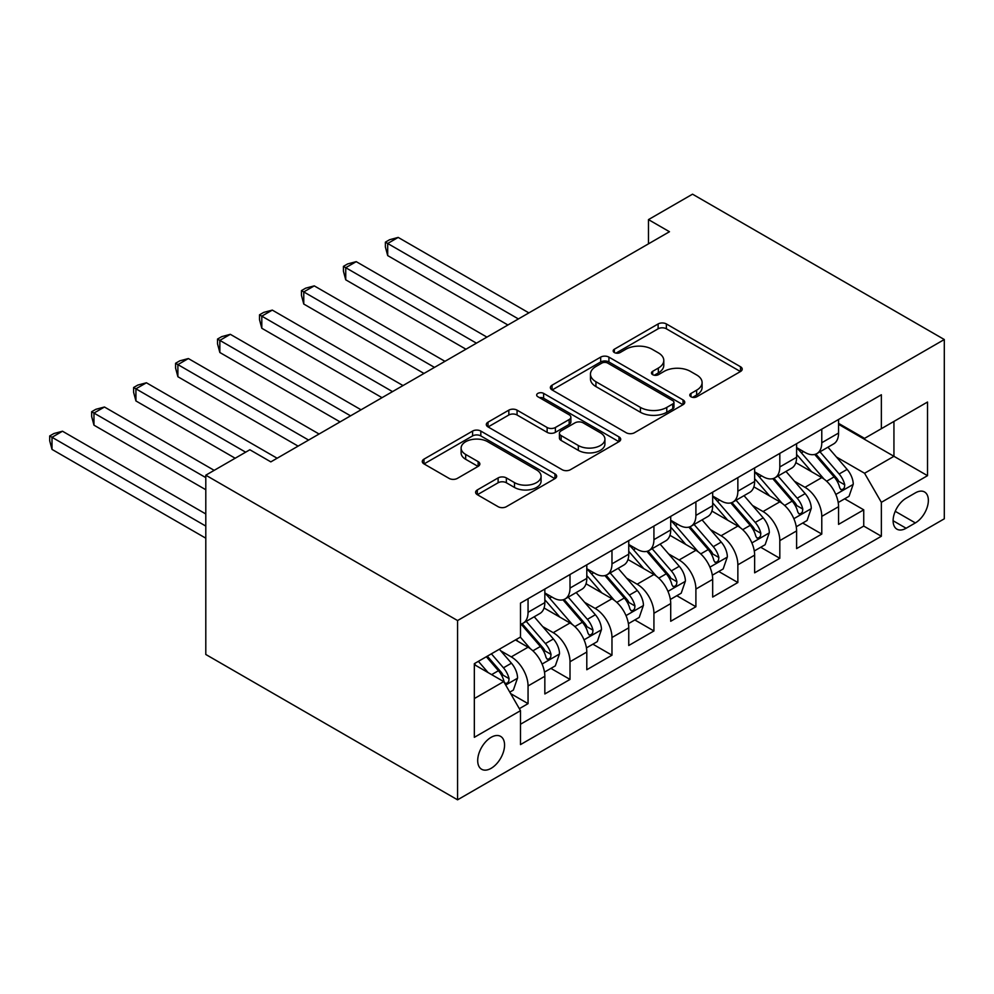 <?xml version="1.0" encoding="UTF-8"?>
<svg xmlns="http://www.w3.org/2000/svg" width="994" height="994" viewBox="0 0 994 994"><rect width="100%" height="100%" fill="white"/><g stroke="black" fill="none" stroke-linecap="round" stroke-linejoin="round"><path stroke-width="1.49" d="M690.979 396.78A4.075 2.348 0 0 0 696.744 396.78L740.505 371.507A5.827 3.367 0 0 0 742.207 369.134A5.827 3.367 0 0 0 740.505 366.749L666.365 323.945A5.827 3.367 0 0 0 658.127 323.945L614.367 349.217A4.075 2.348 0 0 0 613.174 350.882A4.075 2.348 0 0 0 614.367 352.547A4.075 2.348 0 0 0 620.132 352.547L625.798 349.279A18.637 10.76 0 0 1 652.151 349.279L658.339 352.845A18.637 10.76 0 0 1 663.793 360.449A18.637 10.76 0 0 1 658.339 368.066L652.673 371.334A4.075 2.348 0 0 0 651.48 372.998A4.075 2.348 0 0 0 652.673 374.663A4.075 2.348 0 0 0 658.438 374.663L664.104 371.396A18.637 10.76 0 0 1 690.457 371.396L696.645 374.962A18.637 10.76 0 0 1 702.099 382.566A18.637 10.76 0 0 1 696.645 390.17L690.979 393.45A4.075 2.348 0 0 0 689.786 395.115A4.075 2.348 0 0 0 690.979 396.78L690.979 393.45M491.123 768.325A18.985 10.959 120 0 0 503.536 751.601A18.985 10.959 120 0 0 500.616 736.38A18.985 10.959 120 0 0 491.123 737.324A18.985 10.959 120 0 0 478.723 754.048A18.985 10.959 120 0 0 481.63 769.269A18.985 10.959 120 0 0 491.123 768.325M477.319 489.93A5.827 3.367 0 0 0 475.617 492.303A5.827 3.367 0 0 0 477.319 494.689L498.118 506.691A5.827 3.367 0 0 0 506.356 506.691L554.95 478.636A5.827 3.367 0 0 0 556.665 476.25A5.827 3.367 0 0 0 554.95 473.877L480.823 431.073A5.827 3.367 0 0 0 472.585 431.073L423.978 459.141A5.827 3.367 0 0 0 422.276 461.514A5.827 3.367 0 0 0 423.978 463.887L449.102 478.4A5.827 3.367 0 0 0 457.339 478.4L478.139 466.385A5.827 3.367 0 0 0 479.853 464.012A5.827 3.367 0 0 0 478.139 461.626L465.677 454.444A15.581 8.996 0 0 1 461.117 448.083A15.581 8.996 0 0 1 470.734 439.77A15.581 8.996 0 0 1 487.719 441.721L536.524 469.901A15.581 8.996 0 0 1 541.084 476.25A15.581 8.996 0 0 1 531.467 484.563A15.581 8.996 0 0 1 514.494 482.612L506.356 477.915A5.827 3.367 0 0 0 498.118 477.915L477.319 489.93L477.319 494.689M944.3 339.526L692.532 194.178L648.473 219.612L669.459 231.726L270.828 461.875L249.854 449.76L205.795 475.194L457.563 620.554L944.3 339.526L944.3 518.806L457.563 799.822L457.563 620.554M626.208 432.738A5.827 3.367 0 0 0 634.445 432.738L683.052 404.682A5.827 3.367 0 0 0 684.754 402.309A5.827 3.367 0 0 0 683.052 399.923L608.912 357.119A5.827 3.367 0 0 0 600.674 357.119L552.068 385.187A5.827 3.367 0 0 0 550.365 387.561A5.827 3.367 0 0 0 552.068 389.934L626.208 432.738M539.493 397.65A4.075 2.348 0 0 1 543.631 398.234L543.631 393.388L619.001 436.9A5.827 3.367 0 0 1 620.703 439.286A5.827 3.367 0 0 1 619.001 441.659L570.394 469.715A5.827 3.367 0 0 1 562.169 469.715L488.029 426.911L488.029 422.164A5.827 3.367 0 0 0 486.314 424.537A5.827 3.367 0 0 0 488.029 426.911M488.029 422.164L508.829 410.149A5.827 3.367 0 0 1 517.066 410.149L547.135 427.507A5.827 3.367 0 0 0 555.373 427.507L569.164 419.543A5.827 3.367 0 0 0 570.867 417.169A5.827 3.367 0 0 0 569.164 414.784L537.866 396.718A4.075 2.348 0 0 1 536.673 395.053A4.075 2.348 0 0 1 539.183 392.878A4.075 2.348 0 0 1 543.631 393.388M519.34 708.672L528.05 703.64L510.643 693.588M500.727 650.809L511.264 656.885A23.732 13.705 60 0 1 528.05 685.959L544.836 676.268L544.836 693.961L570.009 679.424L550.924 668.403M542.687 626.58L553.223 632.669A23.732 13.705 60 0 1 570.009 661.731L586.795 652.039L586.795 669.732L611.969 655.195L592.884 644.174M584.658 602.352L595.182 608.44A23.732 13.705 60 0 1 611.969 637.514L628.755 627.823L628.755 645.504L653.928 630.966L634.843 619.945M626.618 578.135L637.154 584.211A23.732 13.705 60 0 1 653.928 613.286L670.714 603.594L670.714 621.275L695.899 606.738L676.802 595.717M668.577 553.906L679.113 559.982A23.732 13.705 60 0 1 695.899 589.057L712.673 579.365L712.673 597.059L737.859 582.521L718.761 571.5M710.536 529.678L721.072 535.766A23.732 13.705 60 0 1 737.859 564.828L754.632 555.137L754.632 572.83L779.818 558.293L760.721 547.272M752.495 505.449L763.032 511.537A23.732 13.705 60 0 1 779.818 540.612L796.604 530.92L796.604 548.601L821.777 534.064L821.777 516.383A23.732 13.705 -120 0 0 804.991 487.308L794.454 481.233M802.68 523.043L821.777 534.064M544.836 676.268A23.732 13.705 -120 0 0 528.05 647.206L515.464 639.937M586.795 652.039A23.732 13.705 -120 0 0 570.009 622.977L544.066 607.993M628.755 627.823A23.732 13.705 -120 0 0 611.969 598.748L586.025 583.764M670.714 603.594A23.732 13.705 -120 0 0 653.928 574.52L627.984 559.535M712.673 579.365A23.732 13.705 -120 0 0 695.899 550.291L669.944 535.319M754.632 555.137A23.732 13.705 -120 0 0 737.859 526.074L711.903 511.09M796.604 530.92A23.732 13.705 -120 0 0 779.818 501.846L753.862 486.861M915.35 492.887L906.118 498.218A18.401 10.623 120 0 0 894.103 514.42A18.401 10.623 120 0 0 896.923 529.168A18.401 10.623 120 0 0 906.118 528.249L915.35 522.919A18.401 10.623 120 0 0 927.365 506.716A18.401 10.623 120 0 0 924.544 491.968A18.401 10.623 120 0 0 915.35 492.887M474.337 698.558L503.709 681.598L520.496 710.673L520.496 744.593L881.355 536.251L881.355 502.33L864.569 473.256L836.414 457.004M520.496 710.673L474.337 737.324L474.337 663.669L520.496 637.03L520.496 603.109L881.355 394.767L881.355 428.687L927.514 402.036L927.514 475.679L881.355 502.33M544.836 592.933L553.223 597.779A23.732 13.705 60 0 0 565.101 598.96L581.875 589.268A23.732 13.705 -120 0 0 586.795 578.396L586.795 564.828M586.795 568.705L595.182 573.55A23.732 13.705 60 0 0 607.061 574.731L623.834 565.039A23.732 13.705 -120 0 0 628.755 554.167L628.755 540.599M628.755 544.488L637.154 549.322A23.732 13.705 60 0 0 649.02 550.502L665.806 540.811A23.732 13.705 -120 0 0 670.714 529.951L670.714 516.383M670.714 520.26L679.113 525.105A23.732 13.705 60 0 0 690.979 526.273L707.765 516.582A23.732 13.705 -120 0 0 712.673 505.722L712.673 492.154M712.673 496.031L721.072 500.877A23.732 13.705 60 0 0 732.938 502.057L749.724 492.365A23.732 13.705 -120 0 0 754.632 481.494L754.632 467.925M754.632 471.802L763.032 476.648A23.732 13.705 60 0 0 774.898 477.828L791.684 468.137A23.732 13.705 -120 0 0 796.604 457.265L796.604 443.697M520.496 724.241L863.736 526.074L863.736 509.835L838.563 524.372L838.563 506.691A23.732 13.705 -120 0 0 821.777 477.617L795.821 462.632M796.604 447.573L804.991 452.419A23.732 13.705 -120 0 0 816.857 453.599A23.732 13.705 -120 0 0 821.777 442.74L821.777 429.172M816.857 453.599L833.643 443.908A23.732 13.705 -120 0 0 838.563 433.049L838.563 419.48M528.05 598.748L528.05 612.316A23.732 13.705 60 0 1 523.13 623.176A23.732 13.705 60 0 1 520.496 624.145M523.13 623.176L539.916 613.484A23.732 13.705 -120 0 0 544.836 602.625L544.836 589.057M570.009 574.52L570.009 588.088A23.732 13.705 60 0 1 565.101 598.96M611.969 550.291L611.969 563.859A23.732 13.705 60 0 1 607.061 574.731M653.928 526.074L653.928 539.643A23.732 13.705 60 0 1 649.02 550.502M695.899 501.846L695.899 515.414A23.732 13.705 60 0 1 690.979 526.273M737.859 477.617L737.859 491.185A23.732 13.705 60 0 1 732.938 502.057M779.818 453.388L779.818 466.956A23.732 13.705 60 0 1 774.898 477.828M779.818 540.612L779.818 558.293M737.859 564.828L737.859 582.521M695.899 589.057L695.899 606.738M653.928 613.286L653.928 630.966M611.969 637.514L611.969 655.195M570.009 661.731L570.009 679.424M528.05 685.959L528.05 703.64M503.709 681.598L474.337 664.638M864.569 473.256L893.941 456.296L893.941 421.419L927.514 402.036M838.563 424.326L927.514 475.679M838.563 423.357L864.569 438.379L881.355 428.687M205.795 475.194L205.795 654.474L457.563 799.822M648.473 219.612L648.473 243.841M844.639 498.814L863.736 509.835M863.736 526.074L881.355 536.251M692.607 397.351L696.645 395.016A18.637 10.76 0 0 0 702.099 387.411L702.099 382.566M663.793 360.449L663.793 365.295A18.637 10.76 0 0 1 658.339 372.912L654.3 375.235M740.431 371.557L666.365 328.79A5.827 3.367 0 0 0 658.127 328.79L615.994 353.118M682.965 404.732L608.912 361.965A5.827 3.367 0 0 0 600.674 361.965L552.155 389.983M672.752 403.962A4.075 2.348 0 0 0 673.944 402.309A4.075 2.348 0 0 0 672.752 400.644L607.669 363.071A4.075 2.348 0 0 0 601.904 363.071L595.94 366.513A18.637 10.76 0 0 0 590.473 374.129A18.637 10.76 0 0 0 595.94 381.733L640.422 407.416A18.637 10.76 0 0 0 666.775 407.416L672.752 403.962L672.752 408.807A4.075 2.348 0 0 0 673.944 407.142L673.944 402.309M590.473 374.129L590.473 378.975A18.637 10.76 0 0 0 595.94 386.579L595.94 381.733M672.752 408.807L666.775 412.262A18.637 10.76 0 0 1 640.422 412.262L595.94 386.579M488.104 426.96L508.829 414.995L508.829 410.149M570.867 417.169L570.867 422.015A5.827 3.367 0 0 1 569.164 424.388L555.373 432.353A5.827 3.367 0 0 1 547.135 432.353L517.066 414.995A5.827 3.367 0 0 0 508.829 414.995M543.631 398.234L618.927 441.696M578.334 445.523A15.581 8.996 0 0 0 595.307 447.474A15.581 8.996 0 0 0 604.924 439.162A15.581 8.996 0 0 0 600.364 432.8L583.167 422.872A5.827 3.367 0 0 0 574.93 422.872L561.138 430.837A5.827 3.367 0 0 0 559.423 433.21A5.827 3.367 0 0 0 561.138 435.596L578.334 445.523L578.334 450.369A15.581 8.996 0 0 0 595.307 452.32A15.581 8.996 0 0 0 604.924 444.007L604.924 439.162M559.423 433.21L559.423 438.056A5.827 3.367 0 0 0 561.138 440.441L561.138 435.596M578.334 450.369L561.138 440.441M541.084 476.25L541.084 481.096A15.581 8.996 0 0 1 531.467 489.408A15.581 8.996 0 0 1 514.494 487.458L506.356 482.761A5.827 3.367 0 0 0 498.118 482.761L477.393 494.726M461.117 448.083L461.117 452.929A15.581 8.996 0 0 0 465.677 459.29L465.677 454.444M478.064 466.434L465.677 459.29M554.876 478.673L480.823 435.919A5.827 3.367 0 0 0 472.585 435.919L424.053 463.937M838.203 502.529L849.05 496.279L853.25 484.165A15.73 9.083 -120 0 0 847.124 469.392L827.952 447.201M824.113 479.158L801.375 452.829A45.401 26.204 -120 0 0 796.604 447.834M811.638 471.765L798.915 457.041A37.685 21.756 -120 0 0 796.604 454.507M528.883 312.886L398.184 237.417L387.697 243.48L387.697 255.595L507.909 325.001M814.72 454.457L834.115 476.909A15.73 9.083 60 0 1 839.719 487.743L840.862 489.607L842.987 489.296L844.415 487.569L844.751 484.836A15.73 9.083 -120 0 0 839.147 474.001L819.975 451.798M815.863 454.084L836.699 478.213A8.014 4.622 60 0 1 838.712 481.344L844.751 484.836M387.697 255.595L385.386 246.997L385.386 242.151L518.396 318.937M385.386 242.151L389.586 239.728L398.184 237.417M796.244 526.758L807.091 520.496L811.278 508.381A15.73 9.083 -120 0 0 805.165 493.62L785.993 471.429M782.141 503.374L759.404 477.058A45.401 26.204 -120 0 0 754.632 472.063M769.679 495.994L756.956 481.27A37.685 21.756 -120 0 0 754.632 478.735M486.923 337.115L356.225 261.646L345.738 267.709L345.738 279.811L465.95 349.217M772.76 478.673L792.156 501.125A15.73 9.083 60 0 1 797.76 511.96L798.903 513.823L801.027 513.525L802.444 511.798L802.792 509.052A15.73 9.083 -120 0 0 797.188 498.218L778.016 476.027M773.904 478.313L794.74 502.442A8.014 4.622 60 0 1 796.753 505.573L802.792 509.052M345.738 279.811L343.427 271.213L343.427 266.367L476.437 343.166M343.427 266.367L347.614 263.944L356.225 261.646M754.284 550.987L765.131 544.724L769.319 532.61A15.73 9.083 -120 0 0 763.193 517.849L744.021 495.646M740.182 527.603L717.444 501.287A45.401 26.204 -120 0 0 712.673 496.292M727.72 520.222L714.997 505.499A37.685 21.756 -120 0 0 712.673 502.964M444.964 361.331L314.266 285.874L303.766 291.925L303.766 304.04L423.991 373.446M730.801 502.902L750.197 525.354A15.73 9.083 60 0 1 755.8 536.188L756.943 538.052L759.068 537.754L760.485 536.027L760.832 533.281A15.73 9.083 -120 0 0 755.229 522.446L736.057 500.255M731.944 502.542L752.781 526.658A8.014 4.622 60 0 1 754.794 529.802L760.832 533.281M303.766 304.04L301.468 295.442L301.468 290.596L434.477 367.395M301.468 290.596L305.655 288.173L314.266 285.874M712.325 575.215L723.172 568.953L727.359 556.839A15.73 9.083 -120 0 0 721.234 542.078L702.062 519.874M698.223 551.832L675.485 525.503A45.401 26.204 -120 0 0 670.714 520.521M685.761 544.439L673.037 529.715A37.685 21.756 -120 0 0 670.714 527.193M403.005 385.56L272.306 310.103L261.807 316.154L261.807 328.268L382.031 397.675M688.842 527.131L708.225 549.583A15.73 9.083 60 0 1 713.841 560.417L714.984 562.281L717.109 561.983L718.525 560.256L718.873 557.51A15.73 9.083 -120 0 0 713.27 546.675L694.098 524.472M689.985 526.758L710.822 550.887A8.014 4.622 60 0 1 712.835 554.018L718.873 557.51M261.807 328.268L259.509 319.67L259.509 314.825L392.518 391.624M259.509 314.825L263.696 312.402L272.306 310.103M670.366 599.432L681.213 593.182L685.4 581.068A15.73 9.083 -120 0 0 679.275 566.294L660.103 544.103M656.264 576.06L633.526 549.732A45.401 26.204 -120 0 0 628.755 544.737M643.801 568.667L631.078 553.944A37.685 21.756 -120 0 0 628.755 551.409M361.046 409.789L230.335 334.319L219.848 340.383L219.848 352.497L340.06 421.903M646.883 551.359L666.266 573.811A15.73 9.083 60 0 1 671.882 584.646L673.025 586.51L675.15 586.212L676.566 584.472L676.914 581.738A15.73 9.083 -120 0 0 671.31 570.904L652.139 548.7M648.013 550.987L668.85 575.116A8.014 4.622 60 0 1 670.875 578.247L676.914 581.738M219.848 352.497L217.537 343.899L217.537 339.053L350.559 415.84M217.537 339.053L221.737 336.631L230.335 334.319M628.407 623.66L639.241 617.398L643.441 605.284A15.73 9.083 -120 0 0 637.316 590.523L618.144 568.332M614.304 600.277L591.567 573.96A45.401 26.204 -120 0 0 586.795 568.966M601.83 592.896L589.119 578.173A37.685 21.756 -120 0 0 586.795 575.638M319.086 434.018L188.375 358.548L177.889 364.612L177.889 376.726L298.101 446.12M604.924 575.576L624.307 598.028A15.73 9.083 60 0 1 629.91 608.862L631.066 610.726L633.19 610.428L634.607 608.701L634.955 605.955A15.73 9.083 -120 0 0 629.339 595.12L610.167 572.929M606.054 575.215L626.891 599.345A8.014 4.622 60 0 1 628.916 602.476L634.955 605.955M177.889 376.726L175.578 368.115L175.578 363.27L308.6 440.069M175.578 363.27L179.777 360.847L188.375 358.548M586.448 647.889L597.282 641.627L601.482 629.513A15.73 9.083 -120 0 0 595.356 614.752L576.185 592.548M572.345 624.505L549.607 598.189A45.401 26.204 -120 0 0 544.836 593.194M559.87 617.125L547.16 602.401A37.685 21.756 -120 0 0 544.836 599.867M277.127 458.234L146.416 382.777L135.929 388.828L135.929 400.942L235.168 458.234M562.952 599.804L582.347 622.256A15.73 9.083 60 0 1 587.951 633.091L589.094 634.955L591.219 634.657L592.648 632.929L592.996 630.184A15.73 9.083 -120 0 0 587.379 619.349L568.208 597.158M564.095 599.444L584.932 623.561A8.014 4.622 60 0 1 586.957 626.705L592.996 630.184M135.929 400.942L133.618 392.344L133.618 387.498L245.655 452.183M133.618 387.498L137.818 385.076L146.416 382.777M544.488 672.118L555.323 665.856L559.523 653.741A15.73 9.083 -120 0 0 553.397 638.98L534.225 616.777M530.386 648.734L520.347 637.117M517.911 641.341L516.284 639.453M214.182 470.348L104.457 407.006L93.97 413.057L93.97 425.171L205.795 489.731M520.993 624.033L540.388 646.485A15.73 9.083 60 0 1 545.992 657.32L547.135 659.184L549.26 658.885L550.688 657.158L551.024 654.412A15.73 9.083 -120 0 0 545.42 643.578L526.248 621.387M522.136 623.66L542.972 647.79A8.014 4.622 60 0 1 544.998 650.921L551.024 654.412M93.97 425.171L91.659 416.573L91.659 411.727L205.795 477.617M91.659 411.727L95.859 409.304L104.457 407.006M509.798 692.135L513.364 690.084L517.563 677.97A15.73 9.083 -120 0 0 511.438 663.197L499.361 649.231M488.104 672.59L478.387 661.333M475.952 665.57L474.337 663.706M205.795 513.96L62.498 431.222L52.011 437.285L52.011 449.4L205.795 538.189M486.352 656.736L498.429 670.714A15.73 9.083 60 0 1 504.033 681.549L505.176 683.412L507.3 683.114L508.729 681.375L509.065 678.641A15.73 9.083 -120 0 0 503.461 667.806L491.396 653.828M487.333 656.177L501.013 672.019A8.014 4.622 60 0 1 503.026 675.15L509.065 678.641M52.011 449.4L49.7 440.802L49.7 435.956L205.795 526.074M49.7 435.956L53.9 433.533L62.498 431.222M511.264 656.885L528.05 647.206M553.223 632.669L570.009 622.977M595.182 608.44L611.969 598.748M637.154 584.211L653.928 574.52M679.113 559.982L695.899 550.291M721.072 535.766L737.859 526.074M763.032 511.537L779.818 501.846M804.991 487.308L821.777 477.617M821.777 442.74L838.563 433.049M528.05 612.316L544.836 602.625M570.009 588.088L586.795 578.396M611.969 563.859L628.755 554.167M653.928 539.643L670.714 529.951M695.899 515.414L712.673 505.722M737.859 491.185L754.632 481.494M779.818 466.956L796.604 457.265M821.777 516.383L838.563 506.691M895.221 511.301L915.35 522.919M893.109 520.744L906.118 528.249M696.645 395.016L696.645 390.17M652.673 374.663L652.673 371.334M658.339 372.912L658.339 368.066M614.367 352.547L614.367 349.217M658.127 328.79L658.127 323.945M666.365 328.79L666.365 323.945M740.505 371.507L740.505 366.749M552.068 389.934L552.068 385.187M600.674 361.965L600.674 357.119M608.912 361.965L608.912 357.119M683.052 404.682L683.052 399.923M640.422 412.262L640.422 407.416M666.775 412.262L666.775 407.416M517.066 414.995L517.066 410.149M547.135 432.353L547.135 427.507M555.373 432.353L555.373 427.507M569.164 424.388L569.164 419.543M619.001 441.659L619.001 436.9M498.118 482.761L498.118 477.915M506.356 482.761L506.356 477.915M514.494 487.458L514.494 482.612M478.139 466.385L478.139 461.626M423.978 463.887L423.978 459.141M472.585 435.919L472.585 431.073M480.823 435.919L480.823 431.073M554.95 478.636L554.95 473.877M835.805 494.465L853.138 484.463M801.375 452.829L803.537 451.587M839.147 474.001L847.124 469.392M826.61 481.233L834.115 476.909M793.846 518.694L811.179 508.692M759.404 477.058L761.566 475.803M797.188 498.218L805.165 493.62M784.651 505.461L792.156 501.125M751.886 542.923L769.219 532.921M717.444 501.287L719.606 500.032M755.229 522.446L763.193 517.849M742.692 529.69L750.197 525.354M709.927 567.152L727.26 557.137M675.485 525.503L677.647 524.26M713.27 546.675L721.234 542.078M700.733 553.906L708.225 549.583M667.968 591.368L685.301 581.366M633.526 549.732L635.688 548.489M671.31 570.904L679.275 566.294M658.774 578.135L666.266 573.811M626.009 615.597L643.342 605.594M591.567 573.96L593.729 572.706M629.339 595.12L637.316 590.523M616.814 602.364L624.307 598.028M584.05 639.825L601.382 629.823M549.607 598.189L551.769 596.934M587.379 619.349L595.356 614.752M574.843 626.593L582.347 622.256M542.078 664.054L559.411 654.04M545.42 643.578L553.397 638.98M532.883 650.809L540.388 646.485M505.71 685.052L517.452 678.268M503.461 667.806L511.438 663.197M491.645 674.628L498.429 670.714"/></g></svg>
